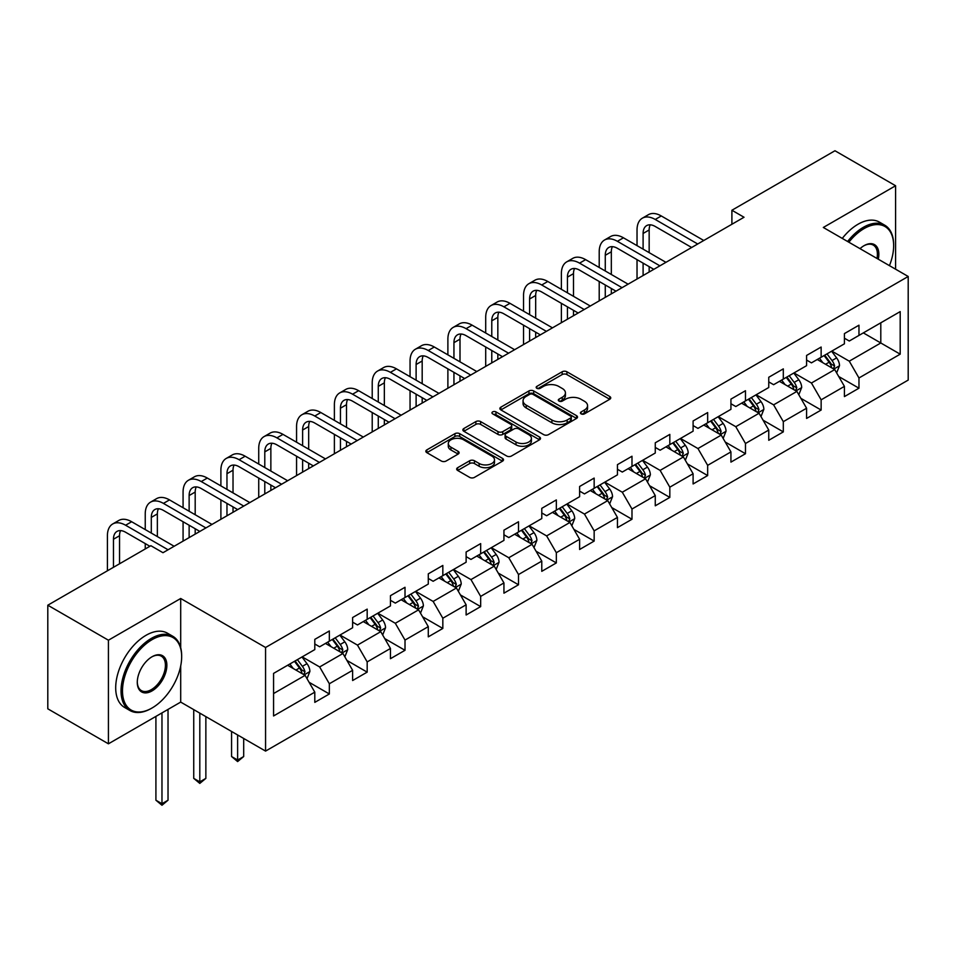 <?xml version="1.0" encoding="UTF-8"?>
<svg xmlns="http://www.w3.org/2000/svg" width="956" height="956" viewBox="0 0 956 956"><rect width="100%" height="100%" fill="white"/><g stroke="black" fill="none" stroke-linecap="round" stroke-linejoin="round"><path stroke-width="1.43" d="M581.129 413.864A2.354 1.362 0 0 0 584.463 413.864L609.761 399.261A3.37 1.948 0 0 0 610.741 397.887A3.37 1.948 0 0 0 609.761 396.513L566.908 371.776A3.37 1.948 0 0 0 562.152 371.776L536.854 386.379A2.354 1.362 0 0 0 536.173 387.335A2.354 1.362 0 0 0 536.854 388.303A2.354 1.362 0 0 0 540.188 388.303L543.462 386.403A10.767 6.214 0 0 1 558.698 386.403L562.271 388.471A10.767 6.214 0 0 1 565.426 392.868A10.767 6.214 0 0 1 562.271 397.266L558.997 399.154A2.354 1.362 0 0 0 558.304 400.122A2.354 1.362 0 0 0 558.997 401.078A2.354 1.362 0 0 0 562.331 401.078L565.605 399.19A10.767 6.214 0 0 1 580.83 399.19L584.403 401.245A10.767 6.214 0 0 1 587.558 405.643A10.767 6.214 0 0 1 584.403 410.04L581.129 411.94A2.354 1.362 0 0 0 580.447 412.896A2.354 1.362 0 0 0 581.129 413.864L581.129 411.94M457.649 467.699A3.37 1.948 0 0 0 456.669 469.073A3.37 1.948 0 0 0 457.649 470.448L469.671 477.391A3.37 1.948 0 0 0 474.439 477.391L502.521 461.162A3.37 1.948 0 0 0 503.513 459.788A3.37 1.948 0 0 0 502.521 458.414L459.681 433.677A3.37 1.948 0 0 0 454.913 433.677L426.83 449.894A3.37 1.948 0 0 0 425.838 451.268A3.37 1.948 0 0 0 426.83 452.642L441.349 461.031A3.37 1.948 0 0 0 446.105 461.031L458.127 454.088A3.37 1.948 0 0 0 459.119 452.714A3.37 1.948 0 0 0 458.127 451.34L450.933 447.181A9.01 5.198 0 0 1 448.292 443.512A9.01 5.198 0 0 1 453.849 438.708A9.01 5.198 0 0 1 463.66 439.832L491.874 456.12A9.01 5.198 0 0 1 494.503 459.788A9.01 5.198 0 0 1 488.946 464.592A9.01 5.198 0 0 1 479.135 463.469L474.439 460.756A3.37 1.948 0 0 0 469.671 460.756L457.649 467.699L457.649 470.448M180.696 598.492L108.422 640.209L47.8 605.208L47.8 708.814L108.422 743.816L180.696 702.098L265.565 751.093L265.565 647.487L180.696 598.492L180.696 647.666M895.593 269.186L895.593 185.751L823.319 227.468L908.2 276.475L265.565 647.487M895.593 185.751L834.958 150.749L731.902 210.248L731.902 224.254M47.8 605.208L150.869 545.709L162.986 552.711L744.031 217.251L731.902 210.248M543.701 434.645A3.37 1.948 0 0 0 548.457 434.645L576.552 418.429A3.37 1.948 0 0 0 577.532 417.055A3.37 1.948 0 0 0 576.552 415.681L533.699 390.944A3.37 1.948 0 0 0 528.943 390.944L500.86 407.16A3.37 1.948 0 0 0 499.869 408.535A3.37 1.948 0 0 0 500.86 409.909L543.701 434.645M493.583 414.366A2.354 1.362 0 0 1 495.973 414.701L495.973 411.905L539.531 437.047A3.37 1.948 0 0 1 540.522 438.422A3.37 1.948 0 0 1 539.531 439.796L511.448 456.012A3.37 1.948 0 0 1 506.692 456.012L463.839 431.276L463.839 428.527A3.37 1.948 0 0 0 462.859 429.901A3.37 1.948 0 0 0 463.839 431.276M463.839 428.527L475.861 421.584A3.37 1.948 0 0 1 480.617 421.584L498.004 431.622A3.37 1.948 0 0 0 502.76 431.622L510.731 427.021A3.37 1.948 0 0 0 511.723 425.647A3.37 1.948 0 0 0 510.731 424.273L492.639 413.829A2.354 1.362 0 0 1 491.958 412.861A2.354 1.362 0 0 1 493.404 411.606A2.354 1.362 0 0 1 495.973 411.905M265.565 751.093L908.2 380.082L908.2 276.475M309.099 682.285L329.342 693.972L329.342 683.755L352.621 670.311L352.621 680.529L367.176 672.14L367.176 661.91L390.454 648.467L390.454 658.696L405.009 650.295L405.009 640.078L428.288 626.634L428.288 636.851L442.831 628.451L442.831 618.233L466.122 604.79L466.122 615.007L480.665 606.606L480.665 596.389L503.943 582.945L503.943 593.174L518.499 584.773L518.499 574.544L541.777 561.112L541.777 571.33L556.332 562.929L556.332 552.711L579.611 539.268L579.611 549.485L594.154 541.084L594.154 530.867L617.445 517.423L617.445 527.64L631.988 519.251L631.988 509.022L655.266 495.578L655.266 505.808L669.821 497.407L669.821 487.178L693.1 473.746L693.1 483.963L707.655 475.562L707.655 465.345L730.934 451.901L730.934 462.118L745.477 453.718L745.477 443.5L768.755 430.057L768.755 440.286L783.311 431.885L783.311 421.656L806.589 408.224L806.589 418.441L821.144 410.04L821.144 399.823L844.423 386.379L844.423 396.597L858.966 388.196L858.966 377.979L900.193 354.174L900.193 311.608L880.799 322.817L880.799 342.977L900.193 354.174M329.342 693.972L314.799 702.373L314.799 692.156L273.571 715.96L273.571 673.394L314.799 649.59L314.799 639.373L329.342 630.972L329.342 641.189L352.621 627.745L352.621 617.528L367.176 609.127L367.176 619.345L390.454 605.913L390.454 595.684L405.009 587.283L405.009 597.512L428.288 584.068L428.288 573.851L442.831 565.45L442.831 575.667L466.122 562.224L466.122 552.006L480.665 543.606L480.665 553.823L503.943 540.391L503.943 530.162L518.499 521.761L518.499 531.99L541.777 518.546L541.777 508.329L556.332 499.928L556.332 510.146L579.611 496.702L579.611 486.485L594.154 478.084L594.154 488.301L617.445 474.857L617.445 464.64L631.988 456.239L631.988 466.456L655.266 453.025L655.266 442.795L669.821 434.394L669.821 444.624L693.1 431.18L693.1 420.963L707.655 412.562L707.655 422.779L730.934 409.335L730.934 399.118L745.477 390.717L745.477 400.934L768.755 387.503L768.755 377.273L783.311 368.873L783.311 379.102L806.589 365.658L806.589 355.441L821.144 347.04L821.144 357.257L844.423 343.813L844.423 333.596L858.966 325.195L858.966 335.413L900.193 311.608M325.47 643.436L342.929 653.51L319.651 666.953L302.18 656.868M314.799 643.997L319.651 646.794L329.342 641.189M319.651 666.953L329.342 683.755M342.929 653.51L352.621 670.311M363.292 621.591L380.751 631.677L357.472 645.109L340.013 635.035M352.621 622.153L357.472 624.949L367.176 619.345M357.472 645.109L367.176 661.91M380.751 631.677L390.454 648.467M401.126 599.747L418.585 609.832L395.306 623.276L377.847 613.19M390.454 600.308L395.306 603.105L405.009 597.512M395.306 623.276L405.009 640.078M418.585 609.832L428.288 626.634M438.959 577.914L456.418 587.988L433.14 601.432L415.681 591.346M428.288 578.464L433.14 581.272L442.831 575.667M433.14 601.432L442.831 618.233M456.418 587.988L466.122 604.79M476.793 556.069L494.252 566.143L470.961 579.587L453.502 569.513M466.122 556.631L470.961 559.427L480.665 553.823M470.961 579.587L480.665 596.389M494.252 566.143L503.943 582.945M514.615 534.225L532.074 544.311L508.795 557.742L491.336 547.668M503.943 534.786L508.795 537.583L518.499 531.99M508.795 557.742L518.499 574.544M532.074 544.311L541.777 561.112M552.449 512.38L569.907 522.466L546.629 535.91L529.17 525.824M541.777 512.942L546.629 515.75L556.332 510.146M546.629 535.91L556.332 552.711M569.907 522.466L579.611 539.268M590.282 490.548L607.741 500.621L584.463 514.065L567.004 503.979M579.611 491.109L584.463 493.905L594.154 488.301M584.463 514.065L594.154 530.867M607.741 500.621L617.445 517.423M628.104 468.703L645.575 478.789L622.284 492.221L604.825 482.147M617.445 469.265L622.284 472.061L631.988 466.456M622.284 492.221L631.988 509.022M645.575 478.789L655.266 495.578M665.938 446.858L683.397 456.944L660.118 470.388L642.659 460.302M655.266 447.42L660.118 450.216L669.821 444.624M660.118 470.388L669.821 487.178M683.397 456.944L693.1 473.746M703.771 425.026L721.23 435.1L697.952 448.543L680.493 438.457M693.1 425.575L697.952 428.384L707.655 422.779M697.952 448.543L707.655 465.345M721.23 435.1L730.934 451.901M741.605 403.181L759.064 413.255L735.785 426.699L718.315 416.625M730.934 403.743L735.785 406.539L745.477 400.934M735.785 426.699L745.477 443.5M759.064 413.255L768.755 430.057M779.427 381.336L796.886 391.422L773.607 404.854L756.148 394.78M768.755 381.898L773.607 384.694L783.311 379.102M773.607 404.854L783.311 421.656M796.886 391.422L806.589 408.224M817.26 359.492L834.719 369.578L811.441 383.021L793.982 372.936M806.589 360.054L811.441 362.862L821.144 357.257M811.441 383.021L821.144 399.823M834.719 369.578L844.423 386.379M863.34 332.891L880.799 342.977L849.275 361.177L831.816 351.091M844.423 338.209L849.275 341.017L858.966 335.413M849.275 361.177L858.966 377.979M108.422 640.209L108.422 743.816M273.571 693.554L305.095 675.354L287.637 665.268M305.095 675.354L314.799 692.156M838.723 376.509L858.966 388.196M800.889 398.353L821.144 410.04M763.067 420.186L783.311 431.885M725.234 442.031L745.477 453.718M687.4 463.875L707.655 475.562M649.566 485.708L669.821 497.407M611.744 507.552L631.988 519.251M573.911 529.397L594.154 541.084M536.077 551.242L556.332 562.929M498.243 573.074L518.499 584.773M460.422 594.919L480.665 606.606M422.588 616.763L442.831 628.451M384.754 638.608L405.009 650.295M346.932 660.441L367.176 672.14M180.696 702.098L180.696 665.973M582.073 414.187L584.403 412.849A10.767 6.214 0 0 0 587.558 408.451L587.558 405.643M565.426 392.868L565.426 395.665A10.767 6.214 0 0 1 562.271 400.062L559.941 401.412M609.713 399.285L566.908 374.573A3.37 1.948 0 0 0 562.152 374.573L537.798 388.626M576.552 415.681L576.552 418.429L533.699 393.741A3.37 1.948 0 0 0 528.943 393.741L500.896 409.933M570.601 418.011A2.354 1.362 0 0 0 571.294 417.055A2.354 1.362 0 0 0 570.601 416.087L532.994 394.374A2.354 1.362 0 0 0 529.66 394.374L526.206 396.37A10.767 6.214 0 0 0 523.052 400.767A10.767 6.214 0 0 0 526.206 405.165L551.911 420.007A10.767 6.214 0 0 0 567.147 420.007L570.601 418.011L570.601 420.819A2.354 1.362 0 0 0 571.294 419.851L571.294 417.055M523.052 400.767L523.052 403.563A10.767 6.214 0 0 0 526.206 407.961L526.206 405.165M570.601 420.819L567.147 422.815A10.767 6.214 0 0 1 551.911 422.815L526.206 407.961M463.887 431.299L475.861 424.392L475.861 421.584M511.723 425.647L511.723 428.443A3.37 1.948 0 0 1 510.731 429.818L502.76 434.418A3.37 1.948 0 0 1 498.004 434.418L480.617 424.392A3.37 1.948 0 0 0 475.861 424.392M495.973 414.701L539.495 439.82M516.025 442.031A9.01 5.198 0 0 0 525.848 443.154A9.01 5.198 0 0 0 531.405 438.35A9.01 5.198 0 0 0 528.764 434.681L518.821 428.945A3.37 1.948 0 0 0 514.065 428.945L506.094 433.546A3.37 1.948 0 0 0 505.103 434.92A3.37 1.948 0 0 0 506.094 436.295L516.025 442.031L516.025 444.827A9.01 5.198 0 0 0 525.848 445.962A9.01 5.198 0 0 0 531.405 441.158L531.405 438.35M505.103 434.92L505.103 437.717A3.37 1.948 0 0 0 506.094 439.091L506.094 436.295M516.025 444.827L506.094 439.091M494.503 459.788L494.503 462.596A9.01 5.198 0 0 1 488.946 467.4A9.01 5.198 0 0 1 479.135 466.265L474.439 463.552A3.37 1.948 0 0 0 469.671 463.552L457.697 470.471M448.292 443.512L448.292 446.309A9.01 5.198 0 0 0 450.933 449.989L450.933 447.181M458.127 451.34L458.127 454.088L450.933 449.989M502.474 461.198L459.681 436.486A3.37 1.948 0 0 0 454.913 436.486L426.866 452.678L426.83 449.894M836.643 372.9L839.523 365.622A9.094 5.246 -120 0 0 836.62 357.891L831.612 351.21M822.889 362.742L819.495 358.213M833.309 368.765L834.612 366.017A9.094 5.246 -120 0 0 832.019 360.555L827.012 353.863M824.729 355.178L830.286 362.599A4.625 2.677 60 0 1 831.123 363.997L834.612 366.017M824.096 355.548L829.103 362.228A9.094 5.246 60 0 1 831.708 367.702M637.031 245.644L637.031 229.966A25.716 14.854 60 0 1 642.36 218.183L648.419 214.682A25.716 14.854 60 0 1 661.289 215.96L703.771 240.494M642.36 218.183A25.716 14.854 60 0 1 655.218 219.462L697.713 243.995M691.642 247.484L655.218 226.464A17.148 9.895 -120 0 0 646.65 225.616A17.148 9.895 -120 0 0 643.101 233.455L643.101 249.146M650.235 224.815A17.148 9.895 -120 0 0 649.16 229.966L649.16 252.647M643.101 263.139L643.101 275.519M649.16 266.64L649.16 272.018M637.031 279.021L637.031 259.638M889.45 265.649A41.837 24.151 120 0 0 893.645 245.668A41.837 24.151 120 0 0 864.069 228.592A41.837 24.151 120 0 0 848.868 242.215M847.614 241.486A42.865 24.748 -60 0 1 863.34 227.325A42.865 24.748 -60 0 1 884.766 225.21A42.865 24.748 -60 0 1 893.645 244.832A42.865 24.748 -60 0 1 893.645 245.25M860.018 248.656A20.924 12.081 -60 0 1 864.069 245.668L864.069 245.668A20.924 12.081 -60 0 1 878.289 259.207M842.272 238.414A42.865 24.748 -60 0 1 857.998 224.254A42.865 24.748 -60 0 1 879.436 222.127L884.766 225.21M876.975 258.443A19.897 11.484 120 0 0 873.282 245.106A19.897 11.484 120 0 0 863.698 245.883M151.347 708.396L152.076 707.978A41.837 24.151 120 0 0 181.664 656.736A41.837 24.151 120 0 0 152.076 639.648A41.837 24.151 120 0 0 122.488 690.889A41.837 24.151 120 0 0 152.076 707.978L151.347 708.396A42.865 24.748 -60 0 1 129.92 710.523A42.865 24.748 -60 0 1 123.348 676.167A42.865 24.748 -60 0 1 151.347 638.393A42.865 24.748 -60 0 1 172.785 636.266A42.865 24.748 -60 0 1 181.664 655.888A42.865 24.748 -60 0 1 181.664 656.318M152.076 690.889A20.924 12.081 -60 0 1 137.282 682.357A20.924 12.081 -60 0 1 152.076 656.736L152.076 656.736A20.924 12.081 -60 0 1 166.87 665.268A20.924 12.081 -60 0 1 152.076 690.889M137.294 681.927A19.897 11.484 120 0 0 141.404 690.614A19.897 11.484 120 0 0 151.347 689.635A19.897 11.484 120 0 0 164.348 672.104A19.897 11.484 120 0 0 161.289 656.163A19.897 11.484 120 0 0 151.705 656.951M129.92 710.523L124.579 707.44A42.865 24.748 -60 0 1 118.006 673.084A42.865 24.748 -60 0 1 146.017 635.31A42.865 24.748 -60 0 1 167.443 633.183L172.785 636.266M798.81 394.732L801.69 387.467A9.094 5.246 -120 0 0 798.786 379.735L793.791 373.043M785.055 384.587L781.661 380.046M795.488 390.61L796.79 387.861A9.094 5.246 -120 0 0 794.185 382.388L789.178 375.708M786.908 377.023L792.452 384.432A4.625 2.677 60 0 1 793.301 385.842L796.79 387.861M786.274 377.393L791.269 384.073A9.094 5.246 60 0 1 793.874 389.534M760.976 416.577L763.856 409.311A9.094 5.246 -120 0 0 760.964 401.568L755.957 394.888M747.233 406.431L743.828 401.89M757.654 412.442L758.956 409.694A9.094 5.246 -120 0 0 756.351 404.233L751.344 397.553M749.074 398.867L754.619 406.276A4.625 2.677 60 0 1 755.467 407.686L758.956 409.694M748.44 399.226L753.447 405.918A9.094 5.246 60 0 1 756.041 411.379M599.209 267.477L599.209 251.798A25.716 14.854 60 0 1 604.527 240.028L610.597 236.526A25.716 14.854 60 0 1 623.455 237.805L665.938 262.326M604.527 240.028A25.716 14.854 60 0 1 617.385 241.306L659.879 265.828M653.808 269.329L617.385 248.297A17.148 9.895 -120 0 0 608.817 247.449A17.148 9.895 -120 0 0 605.268 255.3L605.268 270.978M612.402 246.66A17.148 9.895 -120 0 0 611.326 251.798L611.326 274.48M605.268 284.984L605.268 297.364M611.326 288.485L611.326 293.862M599.209 300.865L599.209 281.482M561.375 289.321L561.375 273.643A25.716 14.854 60 0 1 566.705 261.872L572.764 258.371A25.716 14.854 60 0 1 585.622 259.638L628.104 284.171M566.705 261.872A25.716 14.854 60 0 1 579.563 263.139L622.045 287.672M615.987 291.174L579.563 270.142A17.148 9.895 -120 0 0 570.983 269.293A17.148 9.895 -120 0 0 567.434 277.144L567.434 292.823M574.568 268.505A17.148 9.895 -120 0 0 573.492 273.643L573.492 296.324M567.434 306.828L567.434 319.196M573.492 310.33L573.492 315.695M561.375 322.698L561.375 303.327M723.142 438.422L726.034 431.156A9.094 5.246 -120 0 0 723.13 423.412L718.123 416.732M709.4 428.276L706.006 423.735M719.82 434.287L721.123 431.538A9.094 5.246 -120 0 0 718.518 426.077L713.523 419.397M711.24 420.712L716.797 428.121A4.625 2.677 60 0 1 717.633 429.519L721.123 431.538M710.607 421.07L715.614 427.75A9.094 5.246 60 0 1 718.219 433.223M685.321 460.254L688.201 452.989A9.094 5.246 -120 0 0 685.297 445.257L680.29 438.577M671.566 450.109L668.172 445.568M681.998 456.132L683.289 453.383A9.094 5.246 -120 0 0 680.696 447.91L675.689 441.23M673.406 442.544L678.963 449.965A4.625 2.677 60 0 1 679.8 451.363L683.289 453.383M672.773 442.915L677.78 449.595A9.094 5.246 60 0 1 680.385 455.056M647.487 482.099L650.367 474.833A9.094 5.246 -120 0 0 647.475 467.09L642.468 460.41M633.744 471.953L630.339 467.412M644.165 477.976L645.467 475.228A9.094 5.246 -120 0 0 642.862 469.755L637.855 463.074M635.585 464.389L641.129 471.798A4.625 2.677 60 0 1 641.978 473.208L645.467 475.228M634.951 464.759L639.946 471.439A9.094 5.246 60 0 1 642.552 476.901M523.541 311.166L523.541 295.488A25.716 14.854 60 0 1 528.871 283.705L534.93 280.204A25.716 14.854 60 0 1 547.788 281.482L590.282 306.016M528.871 283.705A25.716 14.854 60 0 1 541.729 284.984L584.212 309.517M578.153 313.018L541.729 291.986A17.148 9.895 -120 0 0 533.161 291.138A17.148 9.895 -120 0 0 529.6 298.989L529.6 314.667M536.746 290.349A17.148 9.895 -120 0 0 535.671 295.488L535.671 318.169M529.6 328.661L529.6 341.041M535.671 332.162L535.671 337.54M523.541 344.542L523.541 325.171M485.708 333.011L485.708 317.32A25.716 14.854 60 0 1 491.037 305.55L497.096 302.048A25.716 14.854 60 0 1 509.966 303.327L552.449 327.848M491.037 305.55A25.716 14.854 60 0 1 503.896 306.828L546.39 331.35M540.319 334.851L503.896 313.831A17.148 9.895 -120 0 0 495.328 312.971A17.148 9.895 -120 0 0 491.778 320.822L491.778 336.512M498.913 312.182A17.148 9.895 -120 0 0 497.837 317.32L497.837 340.001M491.778 350.505L491.778 362.886M497.837 354.007L497.837 359.384M485.708 366.387L485.708 347.004M447.886 354.843L447.886 339.165A25.716 14.854 60 0 1 453.204 327.394L459.274 323.893A25.716 14.854 60 0 1 472.133 325.171L514.615 349.693M453.204 327.394A25.716 14.854 60 0 1 466.074 328.661L508.556 353.194M502.498 356.696L466.074 335.664A17.148 9.895 -120 0 0 457.494 334.815A17.148 9.895 -120 0 0 453.945 342.666L453.945 358.345M461.079 334.026A17.148 9.895 -120 0 0 460.003 339.165L460.003 361.846M453.945 372.35L453.945 384.73M460.003 375.851L460.003 381.229M447.886 388.22L447.886 368.849M609.653 503.943L612.545 496.678A9.094 5.246 -120 0 0 609.641 488.934L604.634 482.254M595.911 493.798L592.505 489.257M606.331 499.809L607.634 497.06A9.094 5.246 -120 0 0 605.029 491.599L600.021 484.919M597.751 486.234L603.308 493.643A4.625 2.677 60 0 1 604.144 495.053L607.634 497.06M597.118 486.592L602.125 493.272A9.094 5.246 60 0 1 604.718 498.745M410.052 376.688L410.052 361.01A25.716 14.854 60 0 1 415.382 349.239L421.441 345.737A25.716 14.854 60 0 1 434.299 347.004L476.793 371.537M415.382 349.239A25.716 14.854 60 0 1 428.24 350.505L470.722 375.039M464.664 378.54L428.24 357.508A17.148 9.895 -120 0 0 419.66 356.66A17.148 9.895 -120 0 0 416.111 364.511L416.111 380.189M423.245 355.871A17.148 9.895 -120 0 0 422.182 361.01L422.182 383.691M416.111 394.195L416.111 406.563M422.182 397.684L422.182 403.062M410.052 410.064L410.052 390.693M571.819 525.788L574.711 518.522A9.094 5.246 -120 0 0 571.808 510.779L566.8 504.099M558.077 515.631L554.683 511.101M568.497 521.653L569.8 518.905A9.094 5.246 -120 0 0 567.207 513.444L562.2 506.752M559.917 508.066L565.474 515.487A4.625 2.677 60 0 1 566.311 516.885L569.8 518.905M559.284 508.437L564.291 515.117A9.094 5.246 60 0 1 566.896 520.59M372.219 398.533L372.219 382.854A25.716 14.854 60 0 1 377.548 371.071L383.607 367.57A25.716 14.854 60 0 1 396.465 368.849L438.959 393.382M377.548 371.071A25.716 14.854 60 0 1 390.406 372.35L432.889 396.883M426.83 400.373L390.406 379.353A17.148 9.895 -120 0 0 381.838 378.504A17.148 9.895 -120 0 0 378.277 386.355L378.277 402.034M385.423 377.704A17.148 9.895 -120 0 0 384.348 382.854L384.348 405.535M378.277 416.027L378.277 428.408M384.348 419.529L384.348 424.906M372.219 431.909L372.219 412.526M533.998 547.621L536.878 540.355A9.094 5.246 -120 0 0 533.974 532.623L528.979 525.943M520.243 537.475L516.849 532.934M530.676 543.498L531.978 540.749A9.094 5.246 -120 0 0 529.373 535.276L524.366 528.596M522.084 529.911L527.64 537.32A4.625 2.677 60 0 1 528.489 538.73L531.978 540.749M521.45 530.281L526.457 536.961A9.094 5.246 60 0 1 529.062 542.422M334.385 420.365L334.385 404.687A25.716 14.854 60 0 1 339.715 392.916L345.785 389.415A25.716 14.854 60 0 1 358.643 390.693L401.126 415.215M339.715 392.916A25.716 14.854 60 0 1 352.573 394.195L395.067 418.716M388.996 422.217L352.573 401.185A17.148 9.895 -120 0 0 344.005 400.337A17.148 9.895 -120 0 0 340.455 408.188L340.455 423.867M347.59 399.548A17.148 9.895 -120 0 0 346.514 404.687L346.514 427.368M340.455 437.872L340.455 450.252M346.514 441.373L346.514 446.751M334.385 453.753L334.385 434.371M496.164 569.465L499.044 562.2A9.094 5.246 -120 0 0 496.152 554.456L491.145 547.776M482.422 559.32L479.016 554.779M492.842 565.331L494.144 562.582A9.094 5.246 -120 0 0 491.539 557.121L486.532 550.441M484.262 551.755L489.807 559.164A4.625 2.677 60 0 1 490.655 560.575L494.144 562.582M483.628 552.114L488.635 558.806A9.094 5.246 60 0 1 491.229 564.267M296.563 442.21L296.563 426.531A25.716 14.854 60 0 1 301.881 414.761L307.952 411.259A25.716 14.854 60 0 1 320.81 412.526L363.292 437.059M301.881 414.761A25.716 14.854 60 0 1 314.751 416.027L357.233 440.561M351.175 444.062L314.751 423.03A17.148 9.895 -120 0 0 306.171 422.182A17.148 9.895 -120 0 0 302.622 430.033L302.622 445.711M309.756 421.393A17.148 9.895 -120 0 0 308.68 426.531L308.68 449.212M302.622 459.716L302.622 472.085M308.68 463.218L308.68 468.595M296.563 475.586L296.563 456.215M458.33 591.31L461.222 584.044A9.094 5.246 -120 0 0 458.318 576.301L453.311 569.621M444.588 581.164L441.182 576.623M455.008 587.175L456.311 584.427A9.094 5.246 -120 0 0 453.706 578.966L448.711 572.285M446.428 573.6L451.985 581.009A4.625 2.677 60 0 1 452.821 582.407L456.311 584.427M445.795 573.959L450.802 580.639A9.094 5.246 60 0 1 453.407 586.112M258.729 464.054L258.729 448.376A25.716 14.854 60 0 1 264.059 436.593L270.118 433.104A25.716 14.854 60 0 1 282.976 434.371L325.47 458.904M264.059 436.593A25.716 14.854 60 0 1 276.917 437.872L319.4 462.405M313.341 465.907L276.917 444.875A17.148 9.895 -120 0 0 268.337 444.026A17.148 9.895 -120 0 0 264.788 451.877L264.788 467.556M271.922 443.237A17.148 9.895 -120 0 0 270.859 448.376L270.859 471.057M264.788 481.549L264.788 493.929M270.859 485.05L270.859 490.428M258.729 497.431L258.729 478.06M420.509 613.143L423.389 605.877A9.094 5.246 -120 0 0 420.485 598.145L415.478 591.465M406.754 602.997L403.36 598.456M417.175 609.02L418.477 606.271A9.094 5.246 -120 0 0 415.884 600.798L410.877 594.118M408.594 595.433L414.151 602.854A4.625 2.677 60 0 1 414.988 604.252L418.477 606.271M407.961 595.803L412.968 602.483A9.094 5.246 60 0 1 415.573 607.944M220.896 485.899L220.896 470.209A25.716 14.854 60 0 1 226.225 458.438L232.284 454.937A25.716 14.854 60 0 1 245.154 456.215L287.637 480.737M226.225 458.438A25.716 14.854 60 0 1 239.084 459.716L281.578 484.238M275.507 487.739L239.084 466.719A17.148 9.895 -120 0 0 230.516 465.859A17.148 9.895 -120 0 0 226.966 473.71L226.966 489.4M234.101 465.07A17.148 9.895 -120 0 0 233.025 470.209L233.025 492.89M226.966 503.394L226.966 515.774M233.025 506.895L233.025 512.273M220.896 519.275L220.896 499.892M382.675 634.987L385.555 627.722A9.094 5.246 -120 0 0 382.651 619.978L377.656 613.298M368.92 624.842L365.527 620.301M379.353 630.864L380.655 628.116A9.094 5.246 -120 0 0 378.05 622.643L373.043 615.963M370.773 617.277L376.317 624.686A4.625 2.677 60 0 1 377.166 626.096L380.655 628.116M370.139 617.648L375.134 624.328A9.094 5.246 60 0 1 377.74 629.789M237.626 734.973L237.626 760.032L243.696 756.531L243.696 738.474M243.696 756.531L237.626 761.573L231.567 756.531L231.567 731.471M231.567 756.531L237.626 760.032L237.626 761.573M183.074 507.732L183.074 492.053A25.716 14.854 60 0 1 188.392 480.282L194.462 476.781A25.716 14.854 60 0 1 207.321 478.06L249.803 502.581M188.392 480.282A25.716 14.854 60 0 1 201.25 481.549L243.744 506.083M237.674 509.584L201.25 488.552A17.148 9.895 -120 0 0 192.682 487.703A17.148 9.895 -120 0 0 189.133 495.555L189.133 511.233M196.267 486.915A17.148 9.895 -120 0 0 195.191 492.053L195.191 514.734M189.133 525.238L189.133 537.619M195.191 528.74L195.191 534.117M183.074 541.108L183.074 521.737M344.841 656.832L347.721 649.566A9.094 5.246 -120 0 0 344.829 641.823L339.822 635.143M331.099 646.686L327.693 642.145M341.519 652.697L342.822 649.949A9.094 5.246 -120 0 0 340.216 644.487L335.209 637.807M332.939 639.122L338.484 646.531A4.625 2.677 60 0 1 339.332 647.941L342.822 649.949M332.306 639.48L337.313 646.16A9.094 5.246 60 0 1 339.906 651.634M199.804 713.128L199.804 781.877L205.863 778.375L205.863 716.63M205.863 778.375L199.804 783.418L193.733 778.375L193.733 709.627M193.733 778.375L199.804 781.877L199.804 783.418M145.24 529.576L145.24 513.898A25.716 14.854 60 0 1 150.57 502.127L156.629 498.626A25.716 14.854 60 0 1 169.487 499.892L211.969 524.426M150.57 502.127A25.716 14.854 60 0 1 163.428 503.394L205.91 527.927M199.852 531.428L163.428 510.396A17.148 9.895 -120 0 0 154.848 509.548A17.148 9.895 -120 0 0 151.299 517.399L151.299 533.078M158.433 508.759A17.148 9.895 -120 0 0 157.358 513.898L157.358 536.579M145.24 548.959L145.24 543.582M307.007 678.676L309.899 671.411A9.094 5.246 -120 0 0 306.995 663.667L301.988 656.987M293.265 668.519L289.871 663.99M303.685 674.542L304.988 671.793A9.094 5.246 -120 0 0 302.383 666.332L297.388 659.64M295.105 660.955L300.662 668.375A4.625 2.677 60 0 1 301.499 669.774L304.988 671.793M294.472 661.325L299.479 668.005A9.094 5.246 60 0 1 302.084 673.478M161.97 712.901L161.97 803.721L168.029 800.22L168.029 709.4M168.029 800.22L161.97 805.251L155.912 800.22L155.912 716.403M155.912 800.22L161.97 803.721L161.97 805.251M107.407 570.792L107.407 535.742A25.716 14.854 60 0 1 112.736 523.96L118.795 520.458A25.716 14.854 60 0 1 131.653 521.737L174.147 546.27M112.736 523.96A25.716 14.854 60 0 1 125.594 525.238L168.077 549.772M149.889 546.27L125.594 532.241A17.148 9.895 -120 0 0 117.026 531.393A17.148 9.895 -120 0 0 113.465 539.244L113.465 567.29M120.611 530.592A17.148 9.895 -120 0 0 119.536 535.742L119.536 563.789M584.403 412.849L584.403 410.04M558.997 401.078L558.997 399.154M562.271 400.062L562.271 397.266M536.854 388.303L536.854 386.379M562.152 374.573L562.152 371.776M566.908 374.573L566.908 371.776M609.761 399.261L609.761 396.513M500.86 409.909L500.86 407.16M528.943 393.741L528.943 390.944M533.699 393.741L533.699 390.944M551.911 422.815L551.911 420.007M567.147 422.815L567.147 420.007M480.617 424.392L480.617 421.584M498.004 434.418L498.004 431.622M502.76 434.418L502.76 431.622M510.731 429.818L510.731 427.021M539.531 439.796L539.531 437.047M469.671 463.552L469.671 460.756M474.439 463.552L474.439 460.756M479.135 466.265L479.135 463.469M454.913 436.486L454.913 433.677M459.681 436.486L459.681 433.677M502.521 461.162L502.521 458.414M833.823 369.064L839.464 365.801M832.019 360.555L836.62 357.891M825.554 364.284L829.103 362.228M661.289 215.96L655.218 219.462M649.16 229.966L643.101 233.455M795.99 390.896L801.63 387.646M794.185 382.388L798.786 379.735M787.72 386.128L791.269 384.073M758.168 412.741L763.796 409.491M756.351 404.233L760.964 401.568M749.886 407.961L753.447 405.918M623.455 237.805L617.385 241.306M611.326 251.798L605.268 255.3M585.622 259.638L579.563 263.139M573.492 273.643L567.434 277.144M720.334 434.586L725.974 431.323M718.518 426.077L723.13 423.412M712.065 429.806L715.614 427.75M682.5 456.418L688.141 453.168M680.696 447.91L685.297 445.257M674.231 451.65L677.78 449.595M644.667 478.263L650.307 475.013M642.862 469.755L647.475 467.09M636.397 473.483L639.946 471.439M547.788 281.482L541.729 284.984M535.671 295.488L529.6 298.989M509.966 303.327L503.896 306.828M497.837 317.32L491.778 320.822M472.133 325.171L466.074 328.661M460.003 339.165L453.945 342.666M606.845 500.108L612.485 496.845M605.029 491.599L609.641 488.934M598.564 495.328L602.125 493.272M434.299 347.004L428.24 350.505M422.182 361.01L416.111 364.511M569.011 521.952L574.652 518.69M567.207 513.444L571.808 510.779M560.742 517.172L564.291 515.117M396.465 368.849L390.406 372.35M384.348 382.854L378.277 386.355M531.178 543.785L536.818 540.534M529.373 535.276L533.974 532.623M522.908 539.017L526.457 536.961M358.643 390.693L352.573 394.195M346.514 404.687L340.455 408.188M493.356 565.629L498.984 562.379M491.539 557.121L496.152 554.456M485.074 560.849L488.635 558.806M320.81 412.526L314.751 416.027M308.68 426.531L302.622 430.033M455.522 587.474L461.162 584.212M453.706 578.966L458.318 576.301M447.241 582.694L450.802 580.639M282.976 434.371L276.917 437.872M270.859 448.376L264.788 451.877M417.688 609.307L423.329 606.056M415.884 600.798L420.485 598.145M409.419 604.539L412.968 602.483M245.154 456.215L239.084 459.716M233.025 470.209L226.966 473.71M379.855 631.151L385.495 627.901M378.05 622.643L382.651 619.978M371.585 626.371L375.134 624.328M207.321 478.06L201.25 481.549M195.191 492.053L189.133 495.555M342.033 652.996L347.661 649.745M340.216 644.487L344.829 641.823M333.752 648.216L337.313 646.16M169.487 499.892L163.428 503.394M157.358 513.898L151.299 517.399M304.199 674.84L309.84 671.578M302.383 666.332L306.995 663.667M295.93 670.06L299.479 668.005M131.653 521.737L125.594 525.238M119.536 535.742L113.465 539.244M893.645 245.668L893.645 244.832M181.664 656.736L181.664 655.888"/></g></svg>
